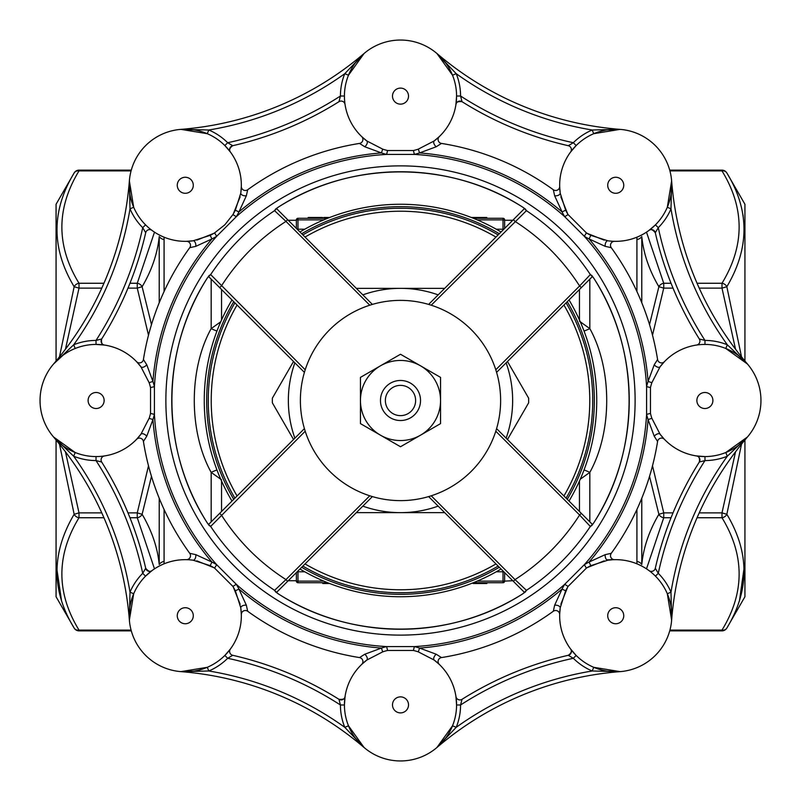 <?xml version="1.0" encoding="UTF-8"?>
<svg xmlns="http://www.w3.org/2000/svg" width="801" height="801" viewBox="0 0 801 801"><rect width="100%" height="100%" fill="white"/><g stroke="black" fill="none" stroke-linecap="round" stroke-linejoin="round"><path stroke-width="1.2" d="M579.453 321.211L589.826 328.61C612.284 369.111 612.415 431.589 589.826 472.39L580.335 479.168M221.547 479.789L211.174 472.39C188.716 431.889 188.585 369.411 211.174 328.61L220.665 321.832M304.71 571.784L297.972 571.784L297.972 581.125L296.37 581.125L296.37 572.595M504.63 572.595L504.63 581.125L503.028 581.125L503.028 571.784L496.29 571.784M500.625 400.5A100.125 100.125 0 0 1 350.438 487.208A100.125 100.125 0 0 1 350.438 313.792A100.125 100.125 0 0 1 500.625 400.5M400.5 596.745A196.245 196.245 0 0 1 299.944 569.02A196.245 196.245 0 0 0 501.056 569.02A196.245 196.245 0 0 1 400.5 596.745M231.98 501.056A196.245 196.245 0 0 1 231.98 299.944A196.245 196.245 0 0 0 231.98 501.056M299.944 231.98A196.245 196.245 0 0 1 501.056 231.98A196.245 196.245 0 0 0 299.944 231.98M569.02 299.944A196.245 196.245 0 0 1 569.02 501.056A196.245 196.245 0 0 0 569.02 299.944M362.843 294.868A112.14 112.14 0 0 1 438.157 294.868M294.868 438.157A112.14 112.14 0 0 1 294.868 362.843M438.157 506.132A112.14 112.14 0 0 1 362.843 506.132M506.132 362.843A112.14 112.14 0 0 1 506.132 438.157M444.675 288.36L356.325 288.36M293.526 361.501L272.36 398.167A128.16 128.16 0 0 0 272.36 402.833L293.526 439.499M356.325 512.64L444.675 512.64M507.474 439.499L528.64 402.833A128.16 128.16 0 0 0 528.64 398.167L507.474 361.501M385.361 400.5A15.139 15.139 0 0 0 408.069 413.606A15.139 15.139 0 0 0 408.069 387.394A15.139 15.139 0 0 0 385.361 400.5M380.475 400.5A20.025 20.025 0 0 1 400.5 380.475A20.025 20.025 0 0 1 420.525 400.5A20.025 20.025 0 0 1 400.5 420.525A20.025 20.025 0 0 1 380.475 400.5M380.475 435.183A40.05 40.05 0 0 0 420.525 435.183L440.55 423.619L440.55 400.5A40.05 40.05 0 0 1 420.525 435.183L400.5 446.748L380.475 435.183A40.05 40.05 0 0 1 360.45 400.5L360.45 423.619L380.475 435.183M440.55 400.5A40.05 40.05 0 0 0 380.475 365.817A40.05 40.05 0 0 0 360.45 400.5L360.45 377.381L400.5 354.252L440.55 377.381L440.55 400.5M65.452 451.794L79.009 512.88L79.009 517.736C56.17 555.283 56.17 592.75 79.009 630.107A5.607 4.666 150 0 1 74.153 628.054C51.294 590.818 51.294 552.89 74.153 514.282L59.474 444.134M103.94 517.736L79.009 517.736A5.607 4.666 -150 0 1 74.153 514.282L79.009 512.88L101.787 512.88M59.474 356.866L74.153 286.718A5.607 4.666 -30 0 1 79.009 283.264L79.009 288.12L65.452 349.206M101.787 288.12L79.009 288.12L74.153 286.718C51.294 248.65 51.294 210.723 74.153 172.946A5.607 4.666 30 0 1 79.009 170.893C56.17 208.44 56.17 245.897 79.009 283.264L103.94 283.264M744.93 361.021L744.93 204.255L726.847 172.946A5.607 4.666 150 0 0 721.991 170.893L669.926 170.893M735.538 349.206L721.991 288.12L726.847 286.718A5.607 4.666 -150 0 0 721.991 283.264C744.83 245.687 744.83 208.22 721.991 170.893L721.991 170.142A5.607 5.607 0 0 1 726.847 172.946C749.706 210.262 749.706 248.19 726.847 286.718L741.516 356.856M741.526 444.134L726.847 514.282A5.607 4.666 150 0 1 721.991 517.736L697.06 517.736M699.213 512.88L721.991 512.88L726.847 514.282C749.706 552.46 749.706 590.387 726.847 628.054A5.607 4.666 -150 0 1 721.991 630.107C744.83 592.75 744.83 555.283 721.991 517.736L721.991 512.88L735.548 451.794M131.074 630.107L79.009 630.107L79.009 630.858A5.607 5.607 0 0 1 74.153 628.054L56.07 596.745L56.07 439.979M56.07 361.021L56.07 204.255L74.153 172.946A5.607 5.607 0 0 1 79.009 170.142L79.009 170.893L131.074 170.893M669.716 630.858L721.991 630.858A5.607 5.607 0 0 0 726.847 628.054L744.93 596.745L744.93 439.979M56.811 568.57L61.437 600.149M56.811 226.583L56.811 232.43M744.209 227.534L743.038 215.048M739.573 600.109L744.149 567.569M154.493 568.86L137.261 517.736A5.607 4.666 -30 0 0 142.117 514.282C151.83 530.783 157.527 547.504 159.219 564.455A8.01 6.638 180 0 1 164.085 561.361L164.085 563.814M127.98 512.88L137.261 512.88L148.495 465.792M148.495 335.208L137.261 288.12L127.98 288.12M129.962 283.264L137.261 283.264A5.607 4.666 30 0 1 142.117 286.718L151.479 324.625M159.219 302.758L159.219 236.545C157.517 253.547 151.81 270.267 142.117 286.718L137.261 288.12L137.261 283.264L154.503 232.14M646.497 232.14L663.739 283.264A5.607 4.666 150 0 0 658.883 286.718C649.18 270.267 643.483 253.537 641.781 236.545A8.01 6.638 0 0 1 636.915 239.639L636.915 237.186M673.02 288.12L663.739 288.12L652.505 335.208M652.505 465.792L663.739 512.88L673.02 512.88M671.038 517.736L663.739 517.736A5.607 4.666 -150 0 1 658.883 514.282L649.521 476.375M641.781 498.242L641.781 564.455C643.483 547.463 649.19 530.743 658.883 514.282L663.739 512.88L663.739 517.736L646.497 568.86M329.702 217.471L323.764 217.471L323.764 218.273M471.308 217.471L475.864 217.471L475.864 218.273M486.768 218.273L486.768 217.471L475.864 217.471M322.453 218.273L322.453 217.471L308.205 217.471L308.205 218.273M151.479 476.375L142.117 514.282L137.261 512.88L137.261 517.736L129.962 517.736M649.521 324.625L658.883 286.718L663.739 288.12L663.739 283.264L671.038 283.264M322.773 582.727L322.773 583.528L329.702 583.528M473.111 582.818L473.111 583.528L486.828 583.528L486.828 582.727M476.875 217.471L476.875 218.273M482.402 217.471L482.402 218.273M310.848 217.471L310.848 218.273M312.69 217.471L312.69 218.273M159.219 236.545A8.01 6.638 180 0 0 164.085 239.639L164.085 291.514M164.085 237.186L164.085 239.639M641.781 564.455A8.01 6.638 0 0 0 636.915 561.361L636.915 561.401M636.915 563.814L636.915 509.486M475.353 583.528L475.353 582.727M480.62 583.528L480.62 582.727M486.557 583.528L486.557 582.727M296.37 228.405L296.37 219.874A1.602 1.602 0 0 1 297.972 218.273L327.659 218.273M473.341 218.273L503.028 218.273A1.602 1.602 0 0 1 504.63 219.874L504.63 228.405M512.76 580.725L504.63 581.125A1.602 1.602 0 0 1 503.028 582.727L473.341 582.727M327.659 582.727L297.972 582.727A1.602 1.602 0 0 1 296.37 581.125A1.602 1.602 0 0 0 297.972 582.727L297.972 581.125L323.774 581.125M512.76 220.275L504.63 220.275L503.028 219.874L503.028 218.273M323.774 219.874L297.972 219.874L297.972 218.273A1.602 1.602 0 0 0 296.37 219.874L297.972 219.874L297.972 229.216L304.71 229.216M496.29 229.216L503.028 229.216L503.028 219.874L477.226 219.874M400.5 592.74A192.24 192.24 0 0 1 302.868 566.097A192.24 192.24 0 0 0 498.132 566.097A192.24 192.24 0 0 1 400.5 592.74M234.903 498.132A192.24 192.24 0 0 1 234.903 302.868A192.24 192.24 0 0 0 234.903 498.132M302.868 234.903A192.24 192.24 0 0 1 498.132 234.903A192.24 192.24 0 0 0 302.868 234.903M566.097 302.868A192.24 192.24 0 0 1 566.097 498.132A192.24 192.24 0 0 0 566.097 302.868M211.174 521.851L211.174 472.39A24.03 10.954 156.1 0 1 216.961 469.977M211.174 279.149L211.174 328.61A24.03 10.954 -156.1 0 0 216.961 331.023M589.826 279.149L589.826 328.61A24.03 10.954 -23.9 0 1 584.039 331.023M589.826 521.851L589.826 472.39A24.03 10.954 23.9 0 0 584.039 469.977M547.874 185.912L549.085 186.743M251.914 186.743L253.126 185.912M612.505 559.749L607.879 560.209A56.07 56.07 0 0 1 655.378 655.378A56.07 56.07 0 0 1 560.209 607.879L559.669 614.577A4.005 4.005 0 0 0 553.321 611.253L554.652 605.206L562.072 589.055A59.925 59.925 0 0 1 564.705 584.309L584.309 564.705A59.925 59.925 0 0 1 589.055 562.072A248.31 248.31 0 0 0 648.079 419.574L651.864 418.302L660.074 434.212L664.429 439.328A4.005 4.005 0 0 0 657.581 441.471L654.247 436.245L648.079 419.574A59.925 59.925 0 0 1 646.587 414.357L646.587 386.643A59.925 59.925 0 0 1 648.079 381.426A248.31 248.31 0 0 0 589.055 238.928A59.925 59.925 0 0 1 584.309 236.295L564.705 216.691A59.925 59.925 0 0 1 562.072 211.945L554.652 195.794L553.321 189.747A260.325 260.325 0 0 0 441.471 143.419L436.245 146.753L419.574 152.921L418.302 149.136L434.212 140.926L439.328 136.571A4.005 4.005 0 0 0 441.471 143.419A260.325 260.325 0 0 1 553.321 189.747A4.005 4.005 0 0 0 559.669 186.423L560.209 193.121A56.07 56.07 0 0 1 655.408 145.662A56.07 56.07 0 0 1 607.879 240.791A4.005 2.123 -82 0 0 605.206 246.348L589.055 238.928L590.828 235.354L607.879 240.791A56.07 56.07 0 0 0 655.408 145.662A56.07 56.07 0 0 0 576.149 145.552L573.326 142.718A60.075 60.075 0 0 1 592.179 130.002L620.104 129.372L593.741 133.687L592.179 130.002A324.405 324.405 0 0 1 456.23 73.692L436.935 53.497A320.4 320.4 0 0 0 620.104 129.372A320.4 320.4 0 0 1 436.935 53.497L445.777 63.039M554.652 195.794A4.005 2.123 172 0 0 560.209 193.121L565.646 210.172L562.072 211.945A248.31 248.31 0 0 0 419.574 152.921A59.925 59.925 0 0 1 414.357 154.413L386.643 154.413A59.925 59.925 0 0 1 381.426 152.921L364.755 146.753L359.529 143.419A260.325 260.325 0 0 0 247.679 189.747L246.348 195.794L238.928 211.945L235.354 210.172L240.791 193.121L241.331 186.423A4.005 4.005 0 0 0 247.679 189.747A260.325 260.325 0 0 1 359.529 143.419A4.005 4.005 0 0 0 361.672 136.571L366.788 140.926A56.07 56.07 0 0 1 364.065 53.497L348.485 75.194L344.77 73.692L364.065 53.497A56.07 56.07 0 0 1 441.661 58.052A56.07 56.07 0 0 1 434.212 140.926A4.005 2.123 -127 0 0 436.245 146.753M185.912 253.126L186.743 251.914M364.755 146.753A4.005 2.123 127 0 0 366.788 140.926L382.698 149.136L381.426 152.921A248.31 248.31 0 0 0 238.928 211.945A59.925 59.925 0 0 1 236.295 216.691L216.691 236.295A59.925 59.925 0 0 1 211.945 238.928L195.794 246.348L189.747 247.679A260.325 260.325 0 0 0 143.419 359.529L146.753 364.755L152.921 381.426L149.136 382.698L140.926 366.788L136.571 361.672A4.005 4.005 0 0 0 143.419 359.529A260.325 260.325 0 0 1 189.747 247.679A4.005 4.005 0 0 0 186.423 241.331L193.121 240.791A56.07 56.07 0 0 1 129.372 180.896L133.687 207.259L130.002 208.821L129.372 180.896A56.07 56.07 0 0 1 191.389 129.532A56.07 56.07 0 0 1 240.791 193.121A4.005 2.123 -172 0 0 246.348 195.794M186.743 549.085L185.912 547.874M195.794 246.348A4.005 2.123 82 0 0 193.121 240.791L210.172 235.354L211.945 238.928A248.31 248.31 0 0 0 152.921 381.426A59.925 59.925 0 0 1 154.413 386.643L154.413 414.357A59.925 59.925 0 0 1 152.921 419.574L146.753 436.245L143.419 441.471A4.005 4.005 0 0 0 136.571 439.328L140.926 434.212A56.07 56.07 0 0 1 58.052 441.661A56.07 56.07 0 0 1 53.497 364.065A56.07 56.07 0 0 1 140.926 366.788A4.005 2.123 143 0 0 146.753 364.755M186.423 559.669A4.005 4.005 0 0 0 189.747 553.321A260.325 260.325 0 0 1 143.419 441.471A260.325 260.325 0 0 0 189.747 553.321L195.794 554.652L211.945 562.072L210.172 565.646L193.121 560.209A4.005 2.123 98 0 0 195.794 554.652M253.126 615.088L251.914 614.257M96.02 456.57L96.02 460.575L101.687 462.027A4.005 4.005 0 0 1 104.48 455.939A56.07 56.07 0 0 0 140.926 434.212L149.136 418.302L152.921 419.574A248.31 248.31 0 0 0 211.945 562.072A59.925 59.925 0 0 1 216.691 564.705L236.295 584.309A59.925 59.925 0 0 1 238.928 589.055L246.348 605.206L247.679 611.253A260.325 260.325 0 0 0 359.529 657.581L364.755 654.247L381.426 648.079L382.698 651.864L366.788 660.074L361.672 664.429A4.005 4.005 0 0 0 359.529 657.581A260.325 260.325 0 0 1 247.679 611.253A4.005 4.005 0 0 0 241.331 614.577L240.791 607.879A56.07 56.07 0 0 1 145.662 655.408A56.07 56.07 0 0 1 145.552 576.149L151.97 570.622A4.005 4.005 0 0 0 151.98 570.612L151.97 570.622A4.005 4.005 0 0 0 151.98 570.612L151.98 570.612C150.578 572.365 148.485 571.584 145.702 568.279L142.718 573.326L145.552 576.149A56.07 56.07 0 0 1 193.121 560.209A56.07 56.07 0 0 0 145.662 655.408A56.07 56.07 0 0 0 240.791 607.879L235.354 590.828A55.93 55.93 0 0 0 232.891 586.402L214.598 568.109A55.93 55.93 0 0 0 210.172 565.646M549.085 614.257L547.874 615.088M235.354 590.828L238.928 589.055A248.31 248.31 0 0 0 381.426 648.079A59.925 59.925 0 0 1 386.643 646.587L414.357 646.587A59.925 59.925 0 0 1 419.574 648.079L436.245 654.247L441.471 657.581A4.005 4.005 0 0 0 439.328 664.429L434.212 660.074A56.07 56.07 0 0 1 440.149 744.529A56.07 56.07 0 0 1 360.45 744.119A56.07 56.07 0 0 1 366.788 660.074A56.07 56.07 0 0 0 361.672 664.429A56.07 56.07 0 0 1 366.788 660.074A4.005 2.123 53 0 0 364.755 654.247M553.321 611.253A260.325 260.325 0 0 1 441.471 657.581A260.325 260.325 0 0 0 553.321 611.253M615.088 547.874L614.257 549.085M605.206 554.652A4.005 2.123 -98 0 0 607.879 560.209L590.828 565.646L589.055 562.072L605.206 554.652L611.253 553.321A260.325 260.325 0 0 0 657.581 441.471A260.325 260.325 0 0 1 611.253 553.321A4.005 4.005 0 0 0 614.577 559.669A4.005 4.005 0 0 1 614.547 559.669L606.727 559.799M614.257 251.914L615.088 253.126M614.577 241.331A4.005 4.005 0 0 0 611.253 247.679A260.325 260.325 0 0 1 657.581 359.529A4.005 4.005 0 0 0 664.429 361.672L660.074 366.788A56.07 56.07 0 0 1 744.119 360.45A56.07 56.07 0 0 1 744.529 440.149A56.07 56.07 0 0 1 660.074 434.212A4.005 2.123 -37 0 0 654.247 436.245M654.247 364.755A4.005 2.123 -143 0 0 660.074 366.788L651.864 382.698L648.079 381.426L654.247 364.755L657.581 359.529A260.325 260.325 0 0 0 611.253 247.679L605.206 246.348M592.55 276.415L496.59 372.375M428.625 304.41L524.585 208.45M590.477 526.567L593.661 523.033A228.756 228.756 0 0 0 593.661 277.967L590.337 274.573C573.416 249.061 552.109 227.764 526.427 210.663L431.228 305.201M525.576 209.301A2.403 2.373 45 0 0 526.537 210.563L526.427 210.663A2.403 2.373 45 0 1 525.406 209.131M526.537 210.563L523.033 207.339A228.756 228.756 0 0 0 277.967 207.339L274.573 210.663C249.061 227.584 227.764 248.891 210.663 274.573L305.201 369.772M209.301 275.424A2.403 2.373 -45 0 0 210.563 274.463L210.663 274.573A2.403 2.373 -45 0 1 209.131 275.594M210.563 274.463L207.339 277.967A228.756 228.756 0 0 0 207.339 523.033L210.563 526.537A2.403 2.373 -135 0 0 209.301 525.576M591.699 525.576A2.403 2.373 -45 0 0 590.437 526.537L590.337 526.427C573.236 552.109 551.939 573.416 526.427 590.337L523.033 593.661A228.756 228.756 0 0 1 277.967 593.661L274.573 590.337C248.891 573.236 227.584 551.939 210.663 526.427L210.563 526.537M431.228 495.799L515.023 579.594C541.256 562.783 562.783 541.256 579.594 515.023L590.317 526.457M304.41 372.375L208.45 276.415M276.415 208.45L372.375 304.41M208.45 524.585L304.41 428.625M372.375 496.59L276.415 592.55M496.59 428.625L592.55 524.585M524.585 592.55L428.625 496.59M513.391 581.356L515.023 579.594L526.427 590.337A2.403 2.373 135 0 0 525.406 591.869M581.356 287.609L579.594 285.977L590.337 274.573A2.403 2.373 -135 0 0 591.869 275.594M287.609 219.644L285.977 221.406L274.573 210.663A2.403 2.373 135 0 0 275.594 209.131M275.594 591.869A2.403 2.373 45 0 0 274.573 590.337L285.977 579.594L287.609 581.356M305.201 431.228L210.663 526.427A2.403 2.373 -135 0 0 209.131 525.406M591.699 275.424A2.403 2.373 -135 0 1 590.437 274.463M495.799 431.228L579.594 515.023L581.356 513.391M513.391 219.644L515.023 221.406C541.256 238.217 562.783 259.744 579.594 285.977L495.799 369.772M526.537 590.437A2.403 2.373 135 0 0 525.576 591.699M274.463 590.437A2.403 2.373 45 0 1 275.424 591.699M275.424 209.301A2.403 2.373 135 0 1 274.463 210.563M369.772 495.799L285.977 579.594C259.744 562.783 238.217 541.256 221.406 515.023L219.644 513.391M219.644 287.609L221.406 285.977C238.217 259.744 259.744 238.217 285.977 221.406L369.772 305.201M604.144 240.13L586.322 233.011M567.989 214.678L560.87 196.856M560.209 193.121A56.07 56.07 0 0 1 576.149 145.552L570.612 151.98A56.07 56.07 0 0 0 559.749 188.495L559.669 186.423A4.005 4.005 0 0 1 553.321 189.747L553.541 189.897M737.961 355.223L747.503 364.065A320.4 320.4 0 0 1 671.628 180.896A320.4 320.4 0 0 0 747.503 364.065L727.308 344.77A324.405 324.405 0 0 1 670.998 208.821L667.313 207.259L671.628 180.896L670.998 208.821A60.075 60.075 0 0 1 658.282 227.674L655.448 224.851L649.03 230.378A4.005 4.005 0 0 0 649.02 230.388L649.03 230.378A4.005 4.005 0 0 0 649.02 230.388L649.02 230.388C650.422 228.635 652.515 229.416 655.298 232.721L655.298 232.721A4.005 4.005 0 0 0 649.02 230.388L649.17 230.277M214.598 568.109L216.691 564.705A246.478 246.478 0 0 1 154.413 414.357L150.528 413.436L150.528 387.564L154.413 386.643A246.478 246.478 0 0 1 216.691 236.295L214.598 232.891L224.821 224.821L232.891 214.598L236.295 216.691A246.478 246.478 0 0 1 386.643 154.413L387.564 150.528L413.436 150.528L414.357 154.413A246.478 246.478 0 0 1 564.705 216.691L568.109 214.598L586.402 232.891A55.93 55.93 0 0 0 590.828 235.354M663.999 438.868L662.858 437.616M704.98 456.57L696.52 455.939A4.005 4.005 0 0 1 699.313 462.027L704.98 460.575L704.98 456.57M725.806 452.515L747.503 436.935L727.308 456.23L725.806 452.515M747.503 364.065L725.806 348.485L727.308 344.77A60.075 60.075 0 0 0 704.98 340.425L699.313 338.973A344.43 344.43 0 0 1 655.298 232.721L658.282 227.674A340.425 340.425 0 0 0 704.98 340.425L704.98 344.43M560.87 604.144L567.989 586.322M586.322 567.989L604.144 560.87M445.777 737.961L436.935 747.503A320.4 320.4 0 0 1 620.104 671.628A320.4 320.4 0 0 0 436.935 747.503L456.23 727.308A324.405 324.405 0 0 1 592.179 670.998L593.741 667.313L620.104 671.628L592.179 670.998A60.075 60.075 0 0 1 573.326 658.282L576.149 655.448L570.612 649.02C572.114 651.083 571.343 653.165 568.279 655.298L568.279 655.298A4.005 4.005 0 0 0 570.612 649.02A56.07 56.07 0 0 1 559.669 614.577A56.07 56.07 0 0 0 570.612 649.02A4.005 4.005 0 0 1 571.213 650.202A4.005 4.005 0 0 0 570.612 649.02L570.723 649.17M671.128 607.108L671.628 620.104A320.4 320.4 0 0 1 747.503 436.935A320.4 320.4 0 0 0 671.628 620.104L667.313 593.741L670.998 592.179A324.405 324.405 0 0 1 727.308 456.23A60.075 60.075 0 0 1 704.98 460.575A340.425 340.425 0 0 0 658.282 573.326L655.298 568.279A344.43 344.43 0 0 1 699.313 462.027A344.43 344.43 0 0 0 655.298 568.279A4.005 4.005 0 0 1 649.02 570.612M568.279 655.298A344.43 344.43 0 0 0 462.027 699.313A4.005 4.005 0 0 1 455.939 696.52L456.57 704.98L460.575 704.98L462.027 699.313A344.43 344.43 0 0 1 568.279 655.298L573.326 658.282A340.425 340.425 0 0 0 460.575 704.98A60.075 60.075 0 0 1 456.23 727.308L452.515 725.806L436.935 747.503M344.43 704.98L345.061 696.52A4.005 4.005 0 0 1 338.973 699.313L340.425 704.98L344.43 704.98M348.485 725.806L364.065 747.503L344.77 727.308L348.485 725.806M58.032 359.349L53.497 364.065A56.07 56.07 0 0 0 53.497 436.935A320.4 320.4 0 0 1 129.372 620.104L130.002 592.179A60.075 60.075 0 0 1 142.718 573.326A340.425 340.425 0 0 0 96.02 460.575A60.075 60.075 0 0 1 73.692 456.23A324.405 324.405 0 0 1 130.002 592.179L133.687 593.741L129.372 620.104A320.4 320.4 0 0 0 53.497 436.935L75.194 452.515L73.692 456.23L53.497 436.935A56.07 56.07 0 0 1 53.497 364.065A320.4 320.4 0 0 0 129.372 180.896A56.07 56.07 0 0 1 191.389 129.532A56.07 56.07 0 0 1 240.791 193.121M180.896 671.628L207.259 667.313L208.821 670.998A324.405 324.405 0 0 1 344.77 727.308A60.075 60.075 0 0 1 340.425 704.98A340.425 340.425 0 0 0 227.674 658.282L232.721 655.298A344.43 344.43 0 0 1 338.973 699.313A344.43 344.43 0 0 0 232.721 655.298A4.005 4.005 0 0 1 230.388 649.02L224.851 655.448L227.674 658.282A60.075 60.075 0 0 1 208.821 670.998L180.896 671.628A320.4 320.4 0 0 1 364.065 747.503A320.4 320.4 0 0 0 180.896 671.628L193.892 671.128M196.856 560.87L214.678 567.989M233.011 586.322L240.13 604.144M241.251 612.505L241.331 614.577A4.005 4.005 0 0 1 247.679 611.253L247.459 611.103M75.194 348.485A56.07 56.07 0 0 1 96.02 344.43L104.48 345.061A4.005 4.005 0 0 1 101.687 338.973L96.02 340.425L96.02 344.43A56.07 56.07 0 0 0 75.194 348.485L73.692 344.77L53.497 364.065A56.07 56.07 0 0 1 140.926 366.788M137.001 362.132L138.142 363.384M344.43 96.02L340.425 96.02A60.075 60.075 0 0 1 344.77 73.692A324.405 324.405 0 0 1 208.821 130.002L207.259 133.687A56.07 56.07 0 0 1 224.851 145.552L230.388 151.98C228.886 149.917 229.657 147.835 232.721 145.702L227.674 142.718L224.851 145.552A56.07 56.07 0 0 0 207.259 133.687L180.896 129.372A320.4 320.4 0 0 0 364.065 53.497A56.07 56.07 0 0 1 441.661 58.052A56.07 56.07 0 0 1 434.212 140.926M345.061 104.48A4.005 4.005 0 0 0 338.973 101.687A344.43 344.43 0 0 1 232.721 145.702A4.005 4.005 0 0 0 230.388 151.98A56.07 56.07 0 0 1 241.331 186.423L241.261 188.255M240.13 196.856L233.011 214.678M214.678 233.011L196.856 240.13M188.495 241.251L186.423 241.331A4.005 4.005 0 0 1 186.443 241.331L186.543 241.331M559.749 188.495A56.07 56.07 0 0 1 570.612 151.98A4.005 4.005 0 0 0 568.279 145.702L573.326 142.718A340.425 340.425 0 0 1 460.575 96.02A60.075 60.075 0 0 0 456.23 73.692L452.515 75.194A56.07 56.07 0 0 1 456.57 96.02L455.939 104.48A4.005 4.005 0 0 1 462.027 101.687L460.575 96.02L456.57 96.02A56.07 56.07 0 0 0 452.515 75.194L436.935 53.497M586.402 232.891L584.309 236.295A246.478 246.478 0 0 1 646.587 386.643L650.472 387.564L650.472 413.436A55.93 55.93 0 0 0 651.864 418.302M650.472 413.436L646.587 414.357A246.478 246.478 0 0 1 584.309 564.705L586.402 568.109L568.109 586.402A55.93 55.93 0 0 0 565.646 590.828L560.209 607.879A4.005 2.123 8 0 0 554.652 605.206M436.245 654.247A4.005 2.123 -53 0 0 434.212 660.074A56.07 56.07 0 0 1 455.939 696.52A56.07 56.07 0 0 0 434.212 660.074L418.302 651.864A55.93 55.93 0 0 0 413.436 650.472L387.564 650.472A55.93 55.93 0 0 0 382.698 651.864M568.279 145.702A344.43 344.43 0 0 1 462.027 101.687L462.027 101.687A344.43 344.43 0 0 0 568.279 145.702M232.721 145.702L232.721 145.702A344.43 344.43 0 0 0 338.973 101.687L340.425 96.02A340.425 340.425 0 0 1 227.674 142.718A60.075 60.075 0 0 0 208.821 130.002L180.896 129.372A56.07 56.07 0 0 0 129.372 180.896A56.07 56.07 0 0 0 193.121 240.791M455.969 104.3L455.949 104.47A4.005 4.005 0 0 0 455.939 104.48A56.07 56.07 0 0 1 439.318 136.581A56.07 56.07 0 0 0 455.939 104.48A4.005 4.005 0 0 1 455.949 104.47L455.939 104.48M696.52 345.061A4.005 4.005 0 0 0 699.313 338.973A344.43 344.43 0 0 1 655.298 232.721M671.628 620.104L670.998 592.179A60.075 60.075 0 0 0 658.282 573.326L655.448 576.149M145.552 224.851L142.718 227.674A60.075 60.075 0 0 1 130.002 208.821A324.405 324.405 0 0 1 73.692 344.77A60.075 60.075 0 0 1 96.02 340.425A340.425 340.425 0 0 0 142.718 227.674L145.702 232.721A344.43 344.43 0 0 1 101.687 338.973L101.687 338.973A344.43 344.43 0 0 0 145.702 232.721A4.005 4.005 0 0 1 151.98 230.388M664.419 439.318A56.07 56.07 0 0 0 696.52 455.939A4.005 4.005 0 0 1 697.771 456.35A4.005 4.005 0 0 0 696.52 455.939A56.07 56.07 0 0 1 664.419 439.318M230.277 151.83L230.378 151.97A4.005 4.005 0 0 1 229.787 150.798A4.005 4.005 0 0 0 230.388 151.98A56.07 56.07 0 0 1 241.331 186.423M576.149 655.448A56.07 56.07 0 0 0 593.741 667.313A56.07 56.07 0 0 1 576.149 655.448M103.229 344.65A4.005 4.005 0 0 0 104.48 345.061A56.07 56.07 0 0 1 136.581 361.682A56.07 56.07 0 0 0 104.48 345.061A4.005 4.005 0 0 1 103.229 344.65M145.702 568.279A344.43 344.43 0 0 0 101.687 462.027A344.43 344.43 0 0 1 145.702 568.279L145.702 568.279A4.005 4.005 0 0 0 151.98 570.612L151.83 570.723M345.051 696.53L345.051 696.53A4.005 4.005 0 0 0 345.061 696.52A4.005 4.005 0 0 1 338.973 699.313C343.269 699.673 345.301 698.752 345.051 696.53L345.051 696.53A4.005 4.005 0 0 0 345.061 696.52L345.031 696.7M241.331 614.457L241.331 614.567A56.07 56.07 0 0 1 230.388 649.02A56.07 56.07 0 0 0 241.331 614.577L241.431 613.566M232.891 586.402L236.295 584.309A246.478 246.478 0 0 0 386.643 646.587L387.564 650.472M568.109 586.402L564.705 584.309A246.478 246.478 0 0 1 414.357 646.587L413.436 650.472M565.646 590.828L562.072 589.055A248.31 248.31 0 0 1 419.574 648.079L418.302 651.864M146.753 436.245A4.005 2.123 37 0 0 140.926 434.212A56.07 56.07 0 0 1 58.052 441.661A56.07 56.07 0 0 1 53.497 364.065A320.4 320.4 0 0 0 129.372 180.896A56.07 56.07 0 0 1 180.896 129.372A320.4 320.4 0 0 0 364.065 53.497A56.07 56.07 0 0 0 366.788 140.926M246.348 605.206A4.005 2.123 -8 0 0 240.791 607.879M660.074 366.788A56.07 56.07 0 0 1 664.429 361.672A4.005 4.005 0 0 1 657.581 359.529M579.453 319.959L579.453 289.511M221.547 481.041L221.547 511.489M579.453 511.489L579.453 481.041M237.066 305.031A189.276 189.276 0 0 0 237.066 495.969M305.031 563.934A189.276 189.276 0 0 0 495.969 563.934M563.934 495.969A189.276 189.276 0 0 0 563.934 305.031M495.969 237.066A189.276 189.276 0 0 0 305.031 237.066M301.697 567.268A193.842 193.842 0 0 0 499.303 567.268M567.268 499.303A193.842 193.842 0 0 0 567.268 301.697M499.303 233.732A193.842 193.842 0 0 0 301.697 233.732M233.732 301.697A193.842 193.842 0 0 0 233.732 499.303M697.06 283.264L721.991 283.264L721.991 288.12L699.213 288.12M721.991 630.858L721.991 630.107L669.926 630.107M159.219 564.455L159.219 498.242M641.781 236.545L641.781 302.758M477.796 217.471L477.796 218.273M164.085 509.486L164.085 561.361M636.915 291.514L636.915 239.639M504.63 581.125A1.602 1.602 0 0 1 503.028 582.727L503.028 581.125L477.226 581.125M221.547 289.511L221.547 319.959M595.994 530.222A234.623 234.623 0 0 0 234.593 234.593A234.623 234.623 0 0 0 239.329 571.003A234.623 234.623 0 0 0 595.994 530.222M590.337 526.427A2.403 2.373 -45 0 1 591.869 525.406M621.396 190.938A8.01 8.01 0 0 0 617.801 177.532A8.01 8.01 0 0 0 607.989 187.344A8.01 8.01 0 0 0 621.396 190.938M565.646 210.172A55.93 55.93 0 0 0 568.109 214.598M664.429 361.672A56.07 56.07 0 0 1 744.119 360.45A56.07 56.07 0 0 1 744.529 440.149A56.07 56.07 0 0 1 660.074 434.212M710.547 406.167A8.01 8.01 0 0 0 706.953 392.76A8.01 8.01 0 0 0 697.14 402.573A8.01 8.01 0 0 0 710.547 406.167M607.879 560.209A56.07 56.07 0 0 1 655.378 655.378A56.07 56.07 0 0 1 560.209 607.879M621.396 621.396A8.01 8.01 0 0 0 617.801 607.989A8.01 8.01 0 0 0 607.989 617.801A8.01 8.01 0 0 0 621.396 621.396M366.788 660.074A56.07 56.07 0 0 0 360.45 744.119A56.07 56.07 0 0 0 440.149 744.529A56.07 56.07 0 0 0 434.212 660.074M406.167 710.547A8.01 8.01 0 0 0 402.573 697.14A8.01 8.01 0 0 0 392.76 706.953A8.01 8.01 0 0 0 406.167 710.547M190.938 621.396A8.01 8.01 0 0 0 187.344 607.989A8.01 8.01 0 0 0 177.532 617.801A8.01 8.01 0 0 0 190.938 621.396M104.48 455.939A56.07 56.07 0 0 0 140.926 434.212M101.787 406.167A8.01 8.01 0 0 0 98.193 392.76A8.01 8.01 0 0 0 88.38 402.573A8.01 8.01 0 0 0 101.787 406.167M190.938 190.938A8.01 8.01 0 0 0 187.344 177.532A8.01 8.01 0 0 0 177.532 187.344A8.01 8.01 0 0 0 190.938 190.938M406.167 101.787A8.01 8.01 0 0 0 402.573 88.38A8.01 8.01 0 0 0 392.76 98.193A8.01 8.01 0 0 0 406.167 101.787M651.864 382.698A55.93 55.93 0 0 0 650.472 387.564M590.828 565.646A55.93 55.93 0 0 0 586.402 568.109M149.136 418.302A55.93 55.93 0 0 0 150.528 413.436M150.528 387.564A55.93 55.93 0 0 0 149.136 382.698M210.172 235.354A55.93 55.93 0 0 0 214.598 232.891M232.891 214.598A55.93 55.93 0 0 0 235.354 210.172M382.698 149.136A55.93 55.93 0 0 0 387.564 150.528M413.436 150.528A55.93 55.93 0 0 0 418.302 149.136M296.37 580.725L288.24 580.725M79.009 630.858L131.284 630.858M79.009 170.142L131.284 170.142M669.716 170.142L721.991 170.142M296.37 220.275L288.24 220.275M591.749 525.626L593.641 523.013C640.9 450.322 640.9 350.678 593.641 277.987L591.749 275.374M525.626 591.749L523.013 593.641C450.332 640.89 350.678 640.9 277.987 593.641L275.374 591.749M525.626 209.251L523.013 207.359C450.332 160.11 350.678 160.1 277.987 207.359L275.374 209.251M209.251 275.374L207.359 277.987C160.1 350.678 160.1 450.322 207.359 523.013L209.251 525.626M607.108 129.872L620.104 129.372M671.628 180.896L671.128 193.892M355.223 63.039L364.065 53.497M455.949 104.47C455.699 102.248 457.731 101.326 462.027 101.687M180.896 129.372L193.892 129.872M747.503 436.935L737.961 445.777M129.872 193.892L129.372 180.896M696.7 455.969L696.53 455.949C699.043 456.33 699.964 458.362 699.313 462.027M53.497 364.065L63.039 355.223M620.104 671.628L607.108 671.128M63.039 445.777L53.497 436.935M104.3 345.031L104.47 345.051C101.957 344.67 101.036 342.638 101.687 338.973M129.372 620.104L129.872 607.108M364.065 747.503L355.223 737.961M241.572 613.135L241.792 612.635M243.864 610.762L244.605 610.552M245.356 610.492L246.448 610.642M559.669 186.543L559.569 187.434M559.428 187.865L559.208 188.365M557.136 190.237L556.395 190.448M555.644 190.508L554.552 190.358"/></g></svg>
